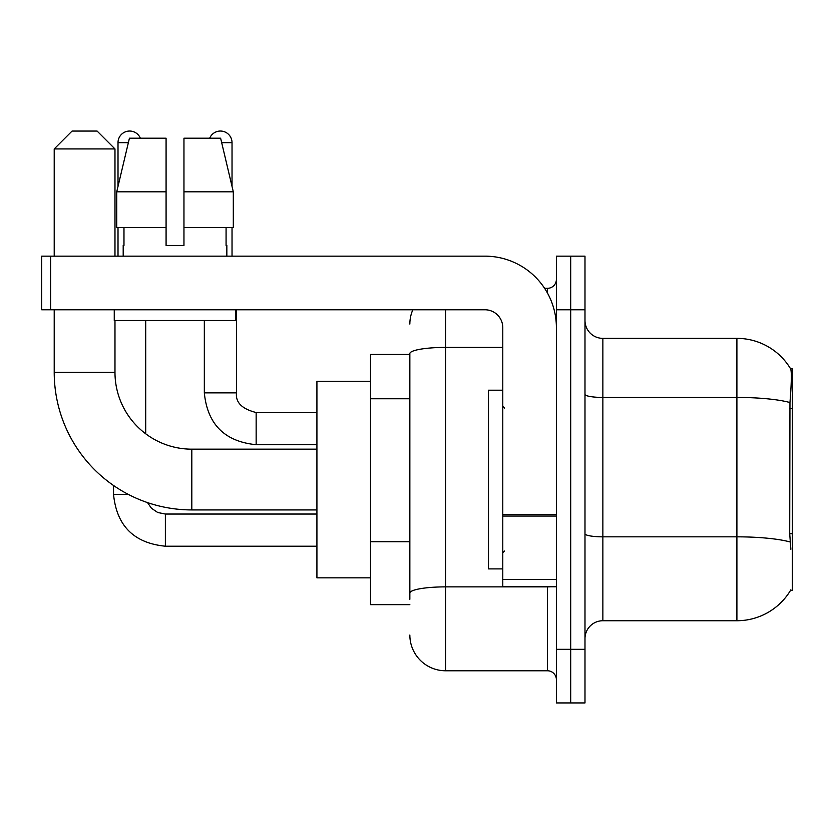 <?xml version="1.0" encoding="UTF-8"?>
<svg xmlns="http://www.w3.org/2000/svg" width="834" height="834" viewBox="0 0 834 834"><rect width="100%" height="100%" fill="white"/><g stroke="black" fill="none" stroke-linecap="round" stroke-linejoin="round"><path stroke-width="1.25" d="M790.538 590.357L790.861 589.815A62.55 62.55 0 0 1 736.902 620.736A62.55 62.55 0 0 0 790.538 590.357L792.3 590.357L792.3 368.743L790.674 368.972A62.55 62.55 0 0 0 736.902 338.364A62.55 62.55 0 0 1 790.538 368.743A62.55 62.55 0 0 0 736.902 338.364L602.867 338.364A17.868 17.868 0 0 1 584.988 320.496A17.868 17.868 0 0 0 602.867 338.364L602.867 620.736A17.868 17.868 0 0 0 584.988 638.604M409.848 354.45L370.536 354.45L370.536 604.65L409.848 604.65M570.696 649.332L570.696 702.947L584.988 702.947L584.988 649.332L570.696 649.332L570.696 702.947L556.393 702.947L556.393 649.332L570.696 649.332L570.696 309.768L570.696 649.332M556.393 649.332L556.393 256.153L570.696 256.153L570.696 309.768L570.696 256.153L584.988 256.153L584.988 649.332M790.861 549.252L789.715 533.718L789.965 402.551C791.508 383.108 791.747 371.922 790.674 368.972A62.55 62.55 0 0 0 736.902 338.364L736.902 397.443L602.867 397.443A17.868 3.107 0 0 1 584.988 394.336M790.152 541.996A62.55 10.863 180 0 0 736.902 536.835L736.902 620.736L602.867 620.736M409.848 599.292L409.848 353.606A35.747 6.203 180 0 1 445.596 347.403L502.787 347.403M445.596 309.768L445.596 670.776L547.458 670.776L547.458 586.782M544.612 288.324L547.458 288.324A8.934 8.934 0 0 0 556.393 279.39M556.393 679.71A8.934 8.934 0 0 0 547.458 670.776M409.848 324.072A35.747 35.747 0 0 1 412.84 309.768M445.596 670.776A35.747 35.747 0 0 1 409.848 635.028M183.96 245.436L166.081 245.436L183.96 245.436L166.081 245.436L183.96 245.436L183.96 138.204L220.624 138.204L233.311 191.82L233.311 227.567L183.96 227.567M209.688 138.204A11.613 11.613 0 0 1 232.029 142.677L232.029 186.378L233.311 191.82L183.96 191.82M166.081 191.82L166.081 227.567L166.081 191.82L166.081 227.567L116.729 227.567L116.729 191.82L129.426 138.204L166.081 138.204L166.081 191.82L116.729 191.82L118.011 186.378L118.011 142.677L128.363 142.677M502.787 390.197L488.484 390.197L488.484 568.903L502.787 568.903M316.92 509.928L191.82 509.928A137.61 137.61 0 0 1 54.21 372.318L54.21 309.768M191.82 509.928L191.82 449.172A76.843 76.843 0 0 1 114.977 372.318L114.977 320.496M72.078 131.053L97.098 131.053L114.977 148.932L54.21 148.932L72.078 131.053M114.977 256.153L114.977 148.932M54.21 256.153L54.21 148.932M370.536 381.253L316.92 381.253L316.92 577.847L370.536 577.847M118.011 142.677A11.613 11.613 0 0 1 140.352 138.204M145.71 433.795L145.71 320.496M128.28 494.385L113.539 494.385L113.539 485.503M118.011 227.567L118.011 256.153M204.33 320.496L204.33 392.877L236.502 392.877L236.502 309.768M232.029 227.567L232.029 256.153M556.393 586.782L502.787 586.782L502.787 514.515L556.393 514.515M556.393 327.647A71.484 71.484 0 0 0 484.908 256.153L50.634 256.153L50.634 309.768L484.908 309.768A17.868 17.868 0 0 1 502.787 327.647L502.787 514.515M50.634 309.768L41.7 309.768L41.7 256.153L50.634 256.153M123.192 245.436L123.974 245.436L123.192 245.436L123.192 256.153M226.848 245.436L226.077 245.436L226.848 245.436L226.848 256.153M226.077 227.567L226.077 245.436M166.081 227.567L166.081 245.436M123.974 245.436L123.974 227.567M114.258 309.768L114.258 320.496L235.782 320.496L235.782 309.768M233.311 191.82L220.624 138.204M129.426 138.204L116.729 191.82M792.3 408.618L789.715 408.618M792.3 533.718L789.715 533.718M409.848 398.756L370.536 398.756M409.848 541.725L370.536 541.725M789.965 402.551A62.55 10.863 180 0 0 736.902 397.443L736.902 536.835L602.867 536.835A17.868 3.107 -0 0 1 584.988 533.729M584.988 309.768L556.393 309.768M550.565 586.782A8.934 1.553 0 0 1 547.458 586.875L445.596 586.875A35.747 6.203 180 0 0 409.848 593.078M547.458 293.036L547.458 288.324M54.21 372.318L114.977 372.318M316.92 546.207L165.372 546.207C133.93 543.101 116.656 525.827 113.539 494.385C116.656 525.827 133.93 543.101 165.372 546.207C133.93 543.101 116.656 525.827 113.539 494.385C116.656 525.827 133.93 543.101 165.372 546.207C133.93 543.101 116.656 525.827 113.539 494.385C116.656 525.827 133.93 543.101 165.372 546.207C133.93 543.101 116.656 525.827 113.539 494.385C116.656 525.827 133.93 543.101 165.372 546.207C133.93 543.101 116.656 525.827 113.539 494.385C116.656 525.827 133.93 543.101 165.372 546.207C133.93 543.101 116.656 525.827 113.539 494.385C116.656 525.827 133.93 543.101 165.372 546.207L165.372 514.046L157.699 512.483L151.465 508.281L147.514 502.6L151.465 508.281L157.699 512.483L165.372 514.046L157.699 512.483L151.465 508.281L147.514 502.6L151.465 508.281L157.699 512.483L165.372 514.046L157.699 512.483L151.465 508.281L147.514 502.6L151.465 508.281L157.699 512.483L165.372 514.046L157.699 512.483L151.465 508.281L147.514 502.6L151.465 508.281L157.699 512.483L165.372 514.046L157.699 512.483L151.465 508.281L147.514 502.6L151.465 508.281L157.699 512.483L165.372 514.046L157.699 512.483L151.465 508.281L147.514 502.6L151.465 508.281L157.699 512.483L165.372 514.046L157.699 512.483L151.465 508.281L147.514 502.6M316.92 444.699L256.153 444.699C224.711 441.593 207.437 424.318 204.33 392.877C207.437 424.318 224.711 441.593 256.153 444.699C224.711 441.593 207.437 424.318 204.33 392.877C207.437 424.318 224.711 441.593 256.153 444.699C224.711 441.593 207.437 424.318 204.33 392.877C207.437 424.318 224.711 441.593 256.153 444.699C224.711 441.593 207.437 424.318 204.33 392.877C207.437 424.318 224.711 441.593 256.153 444.699C224.711 441.593 207.437 424.318 204.33 392.877C207.437 424.318 224.711 441.593 256.153 444.699C224.711 441.593 207.437 424.318 204.33 392.877C207.437 424.318 224.711 441.593 256.153 444.699L256.153 412.559M221.677 142.677L232.029 142.677M556.393 516.058L502.787 516.058M502.787 579.39L556.393 579.39M504.57 408.066L502.787 406.273M504.57 551.034L502.787 552.827M316.92 449.172L191.82 449.172M316.92 514.046L165.372 514.046M113.539 494.385C116.656 525.827 133.93 543.101 165.372 546.207M256.153 412.528C241.975 408.962 235.417 402.405 236.502 392.877C235.417 402.405 241.975 408.962 256.153 412.528C241.975 408.962 235.417 402.405 236.502 392.877C235.417 402.405 241.975 408.962 256.153 412.528C241.975 408.962 235.417 402.405 236.502 392.877C235.417 402.405 241.975 408.962 256.153 412.528C241.975 408.962 235.417 402.405 236.502 392.877C235.417 402.405 241.975 408.962 256.153 412.528C241.975 408.962 235.417 402.405 236.502 392.877C235.417 402.405 241.975 408.962 256.153 412.528C241.975 408.962 235.417 402.405 236.502 392.877C235.417 402.405 241.975 408.962 256.153 412.528L316.92 412.528"/></g></svg>
